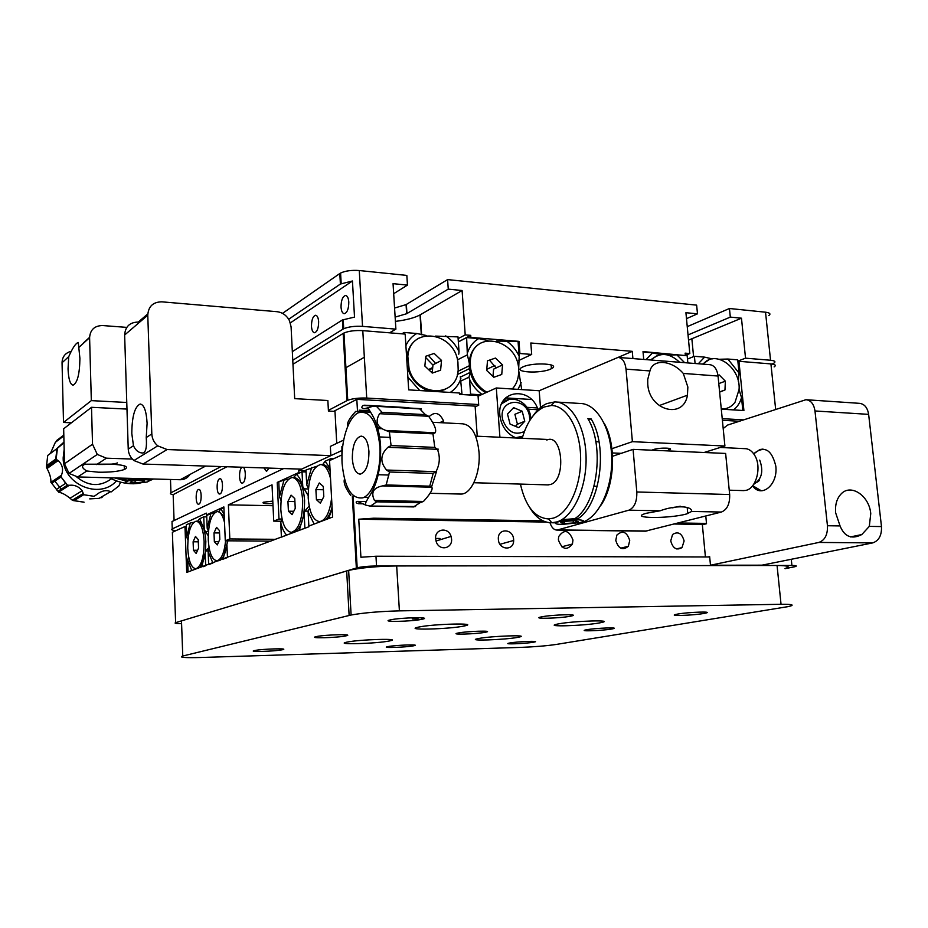 <?xml version="1.0" encoding="UTF-8"?>
<svg xmlns="http://www.w3.org/2000/svg" width="928" height="928" viewBox="0 0 928 928"><rect width="100%" height="100%" fill="white"/><g stroke="black" fill="none" stroke-linecap="round" stroke-linejoin="round"><path stroke-width="1.39" d="M348.8 302.052C348.452 297.958 347.362 295.765 345.552 295.475C342.606 296.45 341.098 300.336 341.028 307.11C341.376 311.205 342.455 313.409 344.288 313.699C347.223 312.736 348.719 308.85 348.8 302.052M318.64 321.668C318.316 317.666 317.306 315.532 315.601 315.253C312.91 316.181 311.53 319.87 311.472 326.331C311.785 330.333 312.806 332.468 314.522 332.746C317.202 331.83 318.582 328.141 318.64 321.668M550.664 369.031L551.441 368.66C561.707 363.672 532.881 361.943 522.731 367.001L522.162 367.279C511.966 372.314 540.398 373.996 550.664 369.031M469.986 337.862L470.867 337.409L470.728 335.356L465.206 334.892L458.13 338.627M458.351 341.84L470.728 335.356M496.561 341.075L518.996 341.365L470.867 337.409M519.007 353.939L519.912 353.51L518.996 341.365M486.759 369.344L494.891 365.458M518.717 360.528L531.698 354.426L519.912 353.51M632.908 358.579L632.27 351.329L530.816 343L531.698 354.426M618.094 357.408L632.27 351.329M684.307 355.459L643.011 351.573L643.719 359.438M686.488 318.652L697.485 313.838L685.92 312.701L689.806 353.545L685.131 353.15L685.316 355.053M688.53 340.135L741.472 318.2L730.313 317.098L729.454 308.502L765.53 312.202C769.938 312.782 771.017 313.919 768.778 315.613M689.806 353.545L684.934 355.517M697.485 313.838L696.638 305.138L447.598 279.595L448.259 289.142L462.098 290.51L465.206 334.892M688.031 334.938L730.313 317.098M687.242 326.644L729.454 308.502M737.853 361.096L745.532 358.173L741.472 318.2M772.073 364.043L773.755 363.254C776.028 361.734 774.961 360.725 770.542 360.25L745.532 358.173M292.761 360.273L342.931 329.173L342.42 319.963L354.519 317.098L352.443 280.998L340.402 284.038L339.81 273.516L340.588 273.052C345.413 270.825 351.654 269.99 359.275 270.535L406.835 275.419L407.462 285.093L393.054 283.666L395.885 329.138L389.528 332.816M292.332 351.642L342.42 319.963M395.398 321.378C406.174 320.079 414.387 317.921 420.036 314.917L462.098 290.51M290.36 322.874L352.443 280.998M288.701 319.244L340.402 284.038M282.518 313.362L339.81 273.516M395.885 329.138L362.535 326.366C354.867 325.937 348.592 326.737 343.72 328.744L342.931 329.173M407.462 285.093L393.681 293.712M394.574 308.05L406.07 304.604L447.598 279.595M395.131 317.109L406.65 313.722L448.259 289.142M264.004 467.932L266.522 471.389L269.108 468.095M272.786 501.085L263.25 502.257C262.125 503.533 265.338 503.939 272.902 503.498M242.765 482.966C246.233 481.713 246.082 466.772 242.602 467.294L242.08 467.434C238.624 468.779 238.798 483.592 242.266 483.094L242.765 482.966M443.793 422.843L443.549 420.952C439.686 412.751 434.872 411.313 429.107 416.649M220.098 493.893C223.358 492.733 223.207 478.233 219.948 478.744L219.484 478.86C216.247 480.112 216.41 494.496 219.658 493.998L220.098 493.893M198.94 504.09C201.991 503.011 201.84 488.94 198.789 489.427L198.372 489.543C195.332 490.703 195.495 504.67 198.534 504.194L198.94 504.09M328.396 410.362L346.956 400.641L343.174 333.43L343.963 333.001C348.835 331.006 355.111 330.217 362.79 330.635L405.165 334.092L408.691 389.864L459.395 392.996L459.488 394.388L479.428 395.606M281.23 521.246L273.737 521.13L272.02 484.822L228.381 504.844L229.819 538.948L225.284 540.792L223.868 506.92L206.422 514.924L206.352 513.138L172.26 528.879C170.81 529.691 172.063 530.259 176.042 530.607M281.834 519.054L278.98 519.007L273.737 521.13M278.98 519.007L277.228 482.421L298.886 472.48L298.781 470.438L341.458 450.73M301.716 483.094L300.684 483.07L301.716 483.094M280.975 500.505L279.467 496.631L284.014 480.078L277.228 482.421M300.486 472.538L298.886 472.48M306.008 470.67L298.781 470.438M721.288 409.155L743.908 410.547L738.943 361.305L737.911 361.7M775.646 409.26L770.924 363.915L738.943 361.305M770.924 363.915C775.344 364.391 776.411 365.388 774.138 366.896M739.222 421.254L722.378 420.291M538.089 409.735L528.044 409.155M515.527 408.448L512.964 408.297M476.54 406.209L356.816 399.353L357.466 410.617M170.474 479.463L170.961 492.814L221.084 466.552M170.961 492.814C169.685 493.557 170.416 494.172 173.142 494.636L174.081 520.538M356.816 399.353L333.72 411.336M226.908 466.749L173.142 494.636M743.386 419.874L722.216 418.656M537.37 407.949L526.907 407.346M478.674 404.55L366.722 398.066C359.008 397.799 352.675 398.53 347.745 400.27L346.956 400.641M343.174 333.43L292.97 364.263M364.344 357.257L345.123 368.149M172.028 522.684L172.26 528.879M207.86 514.947L206.422 514.924M270.953 541.128L225.284 540.792M275.732 539.319L229.819 538.948M273.006 505.714L228.381 504.844M343.615 440.104L330.345 446.403L330.844 455.636L167.133 449.546L157.725 445.846C154.06 442.644 152.099 438.677 151.821 433.933L147.772 315.207C148.364 306.402 153.062 301.948 161.843 301.832L277.008 311.692C282.506 312.411 286.659 315.392 289.466 320.647L291.079 326.795L294.698 398.646L327.862 400.513L328.431 411.058L334.985 411.406L336.736 443.364M283.62 468.57L171.993 521.536M435.592 538.843L436.404 542.254C439.826 551.348 452.62 548.506 451.565 538.971L451.066 536.407C448.328 526.663 434.548 528.751 435.592 538.843M498.371 539.377C498.777 550.176 513.857 551.174 513.66 540.467L513.625 539.504C513.184 528.241 497.28 527.951 498.371 539.307L498.371 539.377M558.378 539.887C562.02 549.562 566.718 550.93 572.448 544.017L572.959 540.015C568.992 530.05 564.224 528.902 558.668 536.593L558.378 539.887M615.774 540.374C618.408 548.808 622.595 550.78 628.337 546.29L629.729 540.502C626.887 531.802 622.607 529.992 616.876 535.062L615.774 540.374M670.735 540.85C672.812 548.39 676.57 550.652 681.987 547.624L684.11 540.966C681.894 533.217 678.043 531.06 672.568 534.493L670.735 540.85M785.053 568.69L795.018 566.683C797.43 565.918 796.398 565.512 791.92 565.465L376.536 565.976C368.694 566.08 362.233 566.672 357.176 567.762L175.636 622.653C174.023 623.28 176.007 623.604 181.575 623.604M706.486 523.415L678.53 522.974M543.019 520.852L373.74 518.207L358.753 519.216L360.911 557.241L375.968 556.232L376.536 565.976M703.598 524.459L674.424 524.018M546.221 522.07L358.753 519.216M709.688 556.974L375.968 556.232M186.377 526.547L184.974 526.536L186.702 572.425L308.885 526.768L308.85 526.072L332.595 517.058L329.556 460.59L341.226 455.265M204.705 566.196L203.093 566.208M418.006 618.837L412.218 618.953M172.422 533.38L172.376 532.278L184.974 526.536M68.73 356.654L68.046 368.915C68.498 379.1 70.168 384.517 73.092 385.166C77.407 382.916 79.68 373.984 79.912 358.405L78.277 342.478C75.806 343.105 72.628 347.826 68.73 356.654L62.048 362.732L63.51 422.449L91.327 400.629L126.765 402.474M98.472 472.201C109.748 472.375 118.378 471.482 124.364 469.522C129.572 466.772 125.164 464.974 111.163 464.139L84.982 464.22C81.212 465.833 81.826 468.095 86.814 470.995L98.472 472.201M126.776 327.387L102.556 325.542C94.517 325.716 90.202 329.753 89.598 337.664L91.327 400.629M189.962 474.475C187.676 477.966 184.405 479.718 180.171 479.73L77.72 476.934L69.043 473.431L64.508 463.78L92.522 444.234L97.301 454.442L106.407 458.188L132.356 459.058M126.974 409.086L91.512 407.311L63.661 428.782L64.508 463.78M91.512 407.311L92.522 444.234M71.421 422.808L63.51 422.449M62.048 362.732C62.246 357.002 65.041 353.255 70.435 351.492M666.42 450.846L668.914 450.15C675.7 447.83 659.901 447.284 653.208 449.628L651.862 450.196M649.936 370.933L647.721 379.482L647.756 384.227C649.182 410.663 683.6 419.734 687.439 395.2L687.857 387.022L683.286 373.427C671.756 360.099 652.952 358.452 649.936 370.933L626.029 369.147L632.397 441.67L724.907 446.008L704.097 452.493M646.549 513.23L645.772 513.451C627.943 518.474 668.682 518.914 686.43 513.996L691.696 511.444C691.917 505.609 675.062 505.18 660.11 510.794L646.549 513.23M538.101 409.724C530.41 385.677 497.083 389.795 499.832 415.002L499.937 416.034C501.688 426.834 507.152 434.165 516.304 438.028M521.037 411.754L520.237 410.431M506.711 400.246L503.985 399.771M477.236 436.218L475.159 406.824L478.72 405.246L478.082 396.221L496.306 387.974L499.914 437.262M496.306 387.974L539.18 390.734L618.06 357.408C622.433 357.953 625.089 361.874 626.029 369.147M505.621 397.903L531.489 399.481M520.596 438.225L521.571 436.786M539.18 390.734L540.49 407.543M549.979 522.731C551.568 527.522 553.923 529.981 557.055 530.085L628.906 510.168C634.427 507.662 637.06 501.607 636.817 491.979L729.663 494.531C729.953 503.8 727.192 509.646 721.404 512.047L645.412 531.164M729.663 494.531L725.638 453.444L633.07 449.372L636.817 491.979M633.07 449.372L612.573 456.251M618.674 357.454L709.642 364.658C714.235 365.226 717.042 369.019 718.04 376.037L724.907 446.008M611.935 448.688L632.397 441.67M612.364 452.957L621.261 453.34M501.654 403.738L509.205 399.411M507.5 414.027L510.052 424.084L518.706 427.68L524.761 421.254L522.209 411.266L513.602 407.636L507.5 414.027M515.446 426.323L517.43 424.224L524.761 421.254M517.43 424.224L514.901 414.294L522.209 411.266M522.8 436.218L515.585 437.749M328.651 518.555L332.143 508.648M308.827 509.484L308.119 511.78L314.116 524.065M308.119 511.78L308.85 526.072M311.634 467.434L306.739 484.787L305.973 470.02L316.39 466.366M307.678 487.107L306.739 484.787M354.067 527.243L354.89 527.255M323.072 464.058L325.125 461.251L331.087 458.525L333.871 458.618M329.962 468.199L325.125 461.251M331.157 459.859L331.087 458.525M309.152 506.004L304.813 511.096L299.303 530.317L304.883 528.206L304.129 513.3M281.95 518.555L280.732 522.8C282.17 528.484 284.154 532.579 286.694 535.085L281.613 537.092M302.029 471.83L302.772 486.597C301.229 480.762 299.141 476.679 296.508 474.359L302.029 471.83L306.078 471.958M280.732 522.8L281.416 537.092M435.58 538.426L440.069 538.46M278.794 482.467L279.467 496.631M284.014 480.078L288.457 479.103M293.503 477.56L296.508 474.359M302.772 486.597L308.108 495.448M304.813 511.096L308.328 511.154M303.676 488.824L308.351 488.94M208.023 530.306L207.199 528.299L206.689 515.481L210.911 513.555L207.199 528.299M210.911 513.555L214.554 512.801M218.695 511.606L220.922 508.962L223.892 507.604M224.182 514.46L220.922 508.962M223.01 559.201L226.896 544.226L227.464 557.519L223.01 559.201M208.139 551.719L212.906 563.029L208.661 564.63L208.139 551.719L208.8 549.712M227.94 540.815L226.896 544.226M187.932 540.096L186.772 537.173L186.308 524.819L190.24 523.021L186.772 537.173M190.24 523.021L193.685 522.313M197.583 521.223L199.613 518.729L203.742 516.838L204.253 529.656L199.613 518.729M204.253 529.656L208.22 535.711M188.082 571.892L187.63 559.967L191.736 570.511M206.747 516.884L203.742 516.838M208.417 531.616L205.03 531.582M209.055 547.497L205.796 550.907L205.169 552.833L205.68 565.755L203.104 566.73M208.417 550.919L205.796 550.907M201.817 566.683L205.169 552.833M187.63 559.967L188.639 556.765M660.643 354.67L652.604 352.86L646.016 359.623M668.172 355.076L676.86 354.844L684.632 362.686M687.845 362.941L687.161 355.691L676.86 354.844M652.604 352.86L643.046 352.072M712.286 358.892L704.584 357.129L698.308 363.764M719.49 359.264L727.865 359.032L739.059 373.091L738.305 381.315M704.584 357.129L694.399 356.294L695.095 363.509M733.503 409.909C737.342 406.998 740.022 402.88 741.518 397.544L742.818 410.489M739.059 389.656L741.518 397.544M739.059 373.091L737.725 359.844L727.865 359.032M694.399 356.294L687.474 359.066M469.197 362.709L467.364 354.844L466.622 337.595L478.697 338.581C473.547 341.597 469.87 346.179 467.654 352.327M478.697 338.581L487.908 340.553M518.079 341.817L519.181 356.282C516.154 349.856 511.885 344.706 506.352 340.854M519.181 356.282L518.624 370.202L521.71 389.609M517.975 389.366L521.188 382.73M481.214 394.806L470.589 394.145L469.545 379.274C472.514 385.561 476.679 390.618 482.038 394.435M469.545 379.274L468.93 377.186L470.09 373.172M461.054 380.956L468.93 377.186M468.814 394.957L470.589 394.145M460.439 377.093L470.218 372.372M457.342 374.564L469.464 368.648M458.014 371.281L469.197 365.794M457.434 359.855L467.364 354.844M458.351 341.922L466.622 337.595M401.812 333.825L404.19 332.468L416.8 333.5C411.986 336.214 408.343 340.251 405.896 345.61M416.8 333.5L426.439 335.53M435.51 336.098L458.003 336.887L459.035 351.747C455.926 345.135 451.484 339.845 445.718 335.878M459.035 351.747L458.757 354.183M431.23 372.082L432.332 371.525M429.096 370.063L432.645 368.242M428.574 369.576L432.726 367.465M404.295 334.022L404.19 332.468M407.879 377.128L419.746 390.549M460.3 376.594L461.935 393.611L459.43 393.46M460.16 394.435L461.935 393.611M450.266 392.428C455.242 389.203 458.78 384.598 460.891 378.612M432.958 365.087L425.685 357.512M703.238 364.159C715.001 348.94 740.927 367.616 739.071 389.551L735.069 402.16C731.577 406.905 726.984 409.167 721.265 408.946M702.496 364.101L708.818 359.948M726.636 408.355L723.109 409.271M719.618 392.115L724.965 389.992L725.36 381.176L719.212 374.935L717.97 375.422M719.594 391.918L724.965 389.992M718.782 383.6L725.36 381.176M651.143 360.029C659.924 351.99 669.424 352.744 679.632 362.28M650.458 359.971L656.606 355.923M486.898 392.231C477.688 386.883 472.201 378.636 470.438 367.511L470.334 361.096C472.317 327.642 520.573 339.451 518.636 372.198L518.543 374.1C518.01 380.086 515.91 385.05 512.244 389.006M485.82 392.718C476.621 387.37 471.146 379.146 469.382 368.022L469.266 361.618C470.322 352.617 474.359 346.33 481.4 342.734M496.144 367.929L489.462 360.134M486.666 370.423L493.812 377.267L501.746 374.471L502.547 364.89L495.448 358.069L487.502 360.806L486.666 370.423M492.977 376.466L493.603 369.135L502.547 364.89M407.833 356.491C409.805 325.531 454.569 331.424 457.922 362.338L458.177 369.866C457.075 398.008 416.556 397.636 409.062 368.66L407.833 356.491M406.719 358.614L406.835 357.036C407.926 348.267 411.916 341.991 418.795 338.198M435.626 363.463L428.353 355.378M445.069 389.516L437.877 391.662M430.151 391.187C419.421 388.182 412.055 380.84 408.053 369.193L407.137 365.296M424.85 366.061L432.274 373.068L440.603 370.214L441.531 360.435L434.153 353.44L425.813 356.236L424.85 366.061M432.193 372.986L432.982 364.808L441.531 360.435M331.586 498.382C329.707 512.65 325.728 520.388 319.638 521.617C313.246 520.631 309.43 512.743 308.212 497.942C308.212 478.465 312.295 467.329 320.473 464.557C324.904 464.766 328.245 469.382 330.507 478.407M321.076 464.58L322.422 464.626C325.368 464.626 327.944 466.888 330.136 471.424M332.062 507.129C330.53 512.929 328.454 517.105 325.832 519.622M316.425 499.658L320.357 503.231L323.802 496.619L323.269 486.434L319.29 482.954L315.891 489.566L316.425 499.658L322.155 499.786M323.443 489.764L315.891 489.566M225.608 540.792C224.274 553.03 221.351 559.677 216.862 560.732C212.025 559.851 209.148 552.856 208.255 539.748C208.301 523.253 211.282 513.857 217.21 511.56C220.342 511.688 222.766 515.318 224.518 522.487M217.57 511.56L218.95 511.583L224.263 516.397M227.372 540.804L227.058 543.773M226.397 547.74C224.576 555.918 221.978 560.245 218.602 560.744L218.277 560.744M219.82 539.388L219.46 530.584L216.537 527.371L213.997 532.904L214.345 541.65L217.256 544.922L219.82 539.388M219.565 532.962L213.997 532.904M218.764 541.674L214.345 541.65M280.813 509.402C280.824 490.75 284.594 480.101 292.111 477.456C297.934 478.338 301.449 485.936 302.667 500.25C302.632 519.065 298.886 529.76 291.438 532.347C285.488 531.396 281.95 523.752 280.813 509.402M292.633 477.479L294.002 477.514C299.848 478.396 303.363 485.982 304.581 500.285C304.546 519.088 300.8 529.784 293.341 532.37L292.854 532.37M295.243 508.37L294.756 498.556L291.09 495.146L287.935 501.456L288.411 511.177L292.053 514.669L295.243 508.37M294.907 501.607L287.935 501.456M293.77 511.282L288.411 511.177M187.746 548.332C187.792 532.44 190.576 523.38 196.098 521.176C200.564 521.977 203.232 528.74 204.125 541.476C204.056 557.496 201.283 566.59 195.808 568.748C191.261 567.878 188.57 561.08 187.746 548.332M196.411 521.188L197.792 521.2C202.269 522 204.949 528.763 205.83 541.488L205.413 552.114M204.392 557.937L200.204 567.298M198.557 548.135L198.221 539.609L195.495 536.465L193.105 541.79L193.442 550.246L196.156 553.448L198.557 548.135M198.314 541.824L193.105 541.79M197.594 550.269L193.442 550.246M146.241 437.529L147.1 423.261C146.392 411.139 144.095 404.724 140.209 404.016C134.769 406.557 131.962 416.37 131.799 433.48L133.47 445.742C135.662 450.532 138.794 452.957 142.854 453.003C145.858 452.354 146.984 447.203 146.241 437.529L151.821 433.933M330.844 455.636L301.588 469.139L142.993 464.046L133.91 460.543C130.372 457.481 128.482 453.676 128.238 449.117L124.642 335.008C125.245 326.54 129.792 322.225 138.295 322.062L147.784 313.908M869.304 526.385L870.754 513.613C869.292 495.83 851.022 483.395 841.244 493.812C836.812 498.417 834.956 504.774 835.664 512.882L840.06 525.932C844.492 536.79 851.742 539.667 861.81 534.551L869.304 526.385L881.484 526.57L868.631 414.364C867.494 407.566 864.409 403.9 859.374 403.332L806.594 399.759M708.157 556.962L709.653 556.638L710.477 565.233L818.844 542.439C824.899 540.27 827.764 534.702 827.451 525.735L814.981 410.965C813.879 404.016 810.863 400.27 805.933 399.713L727.529 425.094L723.19 428.55M726.752 507.836L726.195 508.625M710.477 565.233L761.992 565.175L872.726 542.892C878.897 540.769 881.82 535.328 881.484 526.57M752.596 485.796C761.32 498.696 778.29 484.671 775.785 466.007C771.667 449.384 764.289 445.301 753.64 453.746M705.79 516.026L706.521 523.74L702.368 524.772L705.419 556.962M761.32 490.784L752.678 485.692M753.722 453.85L759.939 449.5L763.048 449.094M109.4 477.792C117.125 481.829 125.176 483.824 133.562 483.766L139.977 483.256M125.454 480.553L117.462 478.013M120.072 478.094L126.765 480.054M147.216 478.836L131.962 478.419M125.106 480.739L114.759 477.943M152.505 478.976L150.197 479.753M149.292 480.843L153.503 478.999M150.104 479.509L151.914 478.964M46.493 467.306L46.562 465.682L55.761 459.047L56.933 459.824L46.493 467.306L47.026 468.512C49.81 473.674 51.11 478.303 50.901 482.374L61.445 475.229C63.626 469.696 62.547 464.789 58.197 460.543L56.933 459.824M61.445 475.229L61.016 476.957L51.701 483.244L50.901 482.374M58.615 492.2L58.012 491.283L67.442 485.158L69.31 485.274L58.615 492.2C61.979 492.768 65.784 494.786 70.018 498.255L72.314 500.227L83.276 493.499L82.174 490.726C78.822 486.539 74.542 484.718 69.31 485.274M83.276 493.499L83.682 494.728L73.985 500.644L72.314 500.227M94.482 496.039L95.572 495.39C101.082 490.819 106.07 489.578 110.56 491.654L99.11 498.359L110.56 491.654M111.151 491.921L118.83 486.028L120.582 482.166M102.532 477.607L108.912 477.781M76.56 476.841C88.288 486.411 99.911 487.072 111.418 478.813M89.703 498.881L99.11 498.359M63.835 435.905L55.355 442.308L63.812 435.104M55.355 442.308L50.425 453.432M56.086 459.36L57.455 448.282L63.997 442.702M57.455 448.282L47.838 455.358L57.71 448.038M125.605 482.166L125.036 480.785L125.837 480.391L133.98 478.744M133.852 483.592C127.391 483.558 124.781 482.931 126.034 481.702C128.795 480.391 133.829 479.625 141.126 479.416C149.164 479.579 151.16 480.449 147.1 482.026L133.852 483.592M135.082 482.804L142.413 482.108L144.698 480.797L139.745 480.205L132.472 480.924L130.233 482.235L135.198 482.815L135.059 480.669M142.297 480.518L142.413 482.108M148.758 478.871L149.269 480.611M532.997 415.93C537.115 409.956 541.732 405.838 546.859 403.576L554.654 401.928C570.975 401.673 585.568 426.358 586.078 457.202C586.774 488.012 573.144 517.256 556.8 521.942L551.812 522.766C543.054 522.742 535.607 517.534 529.482 507.164M575.082 518.474C597.284 504.38 604.986 446.171 587.876 418.656L591.066 418.83C608.176 446.275 600.532 504.322 578.318 518.474M577.576 523.125L582.042 522.325C598.502 517.72 612.248 489.265 611.749 458.989C611.424 428.701 597.029 403.982 580.603 403.471M604.163 423.249C616.575 444.466 614.962 485.066 600.926 505.238M520.422 484.091C525.503 506.375 534.899 517.986 548.634 518.938L553.297 518.137C568.597 513.671 581.288 486.202 580.626 457.33C580.128 428.434 566.498 405.281 551.232 405.513L544.005 407.044C534.215 411.754 526.942 422.17 522.186 438.294M546.766 440.069C562.496 432.599 566.579 480.089 550.49 484.497L547.613 484.88M588.538 419.827L591.066 418.83M720.256 447.458L746.251 448.723C749.662 449.372 752.504 451.634 754.789 455.509C762.074 467.202 756.042 489.242 745.346 490.46L743.026 490.587M759.719 460.102C763.767 471.343 761.76 479.416 753.687 484.323M387.916 447.296L391.082 445.568L434.78 447.377L437.401 449.314L387.916 447.296C380.318 454.418 379.865 462.005 386.547 470.032L436.021 471.656C439.86 464.139 440.324 456.692 437.401 449.314M436.021 471.656L433.179 473.408L389.493 472.004L386.547 470.032M382.51 485.901L386.176 484.961L429.757 486.168L431.822 487.235L382.51 485.901C373.381 487.71 370.69 492.548 374.436 500.401L423.435 501.468C430.279 494.009 433.074 489.265 431.822 487.235M423.435 501.468L420.001 502.756L376.756 501.828L374.436 500.401M375.074 406.139L362.976 405.466C361.12 407.322 361.572 408.39 364.356 408.668L368.114 407.763C369.646 412.194 378.879 420.175 380.596 446.252C381.095 466.401 377.708 482.502 370.458 494.554C366.096 501.224 364.495 504.728 365.644 505.076L369.878 506.05L415.558 506.537M432.726 422.286L462.62 423.806C471.586 424.908 477.05 434.327 479.01 452.052C480.785 472.897 471.331 494.404 460.972 494.067L459.998 494.044M350.761 495.494C345.378 487.977 343.279 482.537 344.474 479.173M359.298 503.614L362.802 503.591M365.644 505.064L357.431 501.398C355.795 501.63 355.726 502.326 357.222 503.475M368.938 451.391C368.045 441.786 365.435 436.694 361.108 436.114C355.262 438.016 352.338 445.579 352.327 458.78C353.185 468.408 355.807 473.535 360.192 474.15C366.003 472.271 368.915 464.684 368.938 451.391M342.003 461.332L341.898 446.53M362.976 405.466L365.075 405.316M407.717 407.67L375.225 406.139M368.114 407.763L372.754 406.313L376.478 406.302L382.081 412.334L425.395 414.63L428.655 416.289L379.587 413.702L382.081 412.334M421.509 409.004L376.478 406.302M379.587 413.702C374.889 421.556 376.965 427.147 385.816 430.453L435.186 432.761C436.728 430.012 434.548 424.514 428.655 416.289M435.186 432.761L432.97 433.828L389.354 431.81L385.816 430.453M347.803 425.964C346.573 423.388 349.195 418.54 355.668 411.417L370.562 412.206M555.582 523.009L554.932 522.812M561.811 519.692L577.808 518.462M561.811 524.436C555.884 524.262 554.19 523.554 556.73 522.313C561.765 520.701 568.609 519.866 577.274 519.784C584.408 520.109 585.324 521.049 580.035 522.592L561.811 524.436M564.688 523.578L573.365 522.951L578.202 521.501L574.328 520.666L565.57 521.304L560.767 522.766L564.688 523.578L564.514 521.617M573.168 520.759L573.365 522.951M463.849 626.064L464.29 625.971C480.913 622.723 433.19 623.848 418.54 627.108L418.528 627.108C402.172 630.402 448.932 629.254 463.849 626.064M389.4 640.97L389.737 640.9C403.808 638.162 358.997 639.427 346.84 642.153L346.828 642.153C333.024 644.914 376.988 643.649 389.4 640.97M517.522 637.408L518.949 637.118C531.245 634.659 491.678 635.958 478.755 638.487L477.676 638.696C465.578 641.178 504.345 639.879 517.522 637.408M599.453 622.92L601.332 622.549C615.647 619.649 573.852 620.902 558.54 623.871L557.102 624.15C542.984 627.073 583.874 625.843 599.453 622.92M703.494 613.524L705.373 613.164C714.537 611.25 688.704 612.062 677.811 614.046L676.164 614.359C667.07 616.273 692.497 615.473 703.494 613.524M611.39 629.068L612.805 628.79C620.693 627.177 596.17 628.012 586.96 629.694L585.719 629.926C577.9 631.55 602.086 630.727 611.39 629.068M533.217 642.257L534.308 642.048C541.175 640.656 517.847 641.515 509.971 642.953L509.02 643.139C502.222 644.531 525.248 643.684 533.217 642.257M413.424 645.83L413.876 645.737C421.718 644.194 395.502 645.041 388.032 646.584L387.695 646.654C379.958 648.208 405.838 647.361 413.424 645.83M485.124 632.304L485.727 632.177C494.856 630.367 467.109 631.168 458.246 632.989L457.806 633.082C448.758 634.903 476.145 634.114 485.124 632.304M570.279 616.238L571.091 616.064C581.879 613.907 552.427 614.626 541.766 616.818L541.175 616.934C530.468 619.115 559.503 618.396 570.279 616.238M422.078 619.254C433.596 616.923 401.488 617.445 390.746 619.8L390.259 619.904C379.343 622.236 411.464 621.609 421.799 619.312L422.078 619.254M345.924 635.866C355.575 633.94 325.392 634.613 316.576 636.55L316.216 636.631C307.098 638.568 337.224 637.814 345.726 635.912L345.924 635.866M282.379 649.739C290.58 648.104 262.16 648.881 254.817 650.516L254.539 650.574C246.802 652.21 275.117 651.375 282.228 649.774L282.379 649.739M182.77 656.015C178.594 657.407 184.486 657.906 200.448 657.511L520.736 647.396C534.586 646.851 546.348 645.876 556.058 644.473L788.962 606.471C795.018 604.928 792.384 604.198 781.04 604.29L399.4 610.868C379.819 611.39 363.718 612.77 351.109 615.009L182.77 656.015L181.482 620.878L348.638 570.384C361.166 567.692 377.174 566.219 396.674 565.952L777.061 565.488C788.382 565.604 791.039 566.625 785.03 568.528M691.87 338.882L693.576 356.619M770.542 360.25L765.53 312.202M420.338 314.743L421.637 334.741M359.275 270.535L362.535 326.366M406.94 313.548L406.36 304.43M362.79 330.635L366.722 398.066M791.92 565.465L791.271 559.282M356.352 567.982L352.338 496.422M172.376 532.278L175.636 622.653M83.555 342.85L89.587 337.351M180.171 479.73L205.61 466.065M77.72 476.934L86.814 470.995M96.605 464.592L106.407 458.188M78.59 347.675L89.598 337.664M558.122 529.923L646.978 531.013M628.906 510.168L660.11 510.794M691.696 511.444L721.404 512.047M683.286 373.427L718.04 376.037M98.356 464.441L110.896 464.128M672.232 507.813L680.282 506.212M529.9 420.314L529.32 415.152C524.946 395.096 497.141 400.084 502.848 420.187C507.651 432.007 514.854 435.754 524.448 431.45M142.993 464.046L167.133 449.546M124.642 335.008L147.772 315.207M128.238 449.117L133.47 445.742M818.844 542.439L872.726 542.892M814.981 410.965L868.631 414.364M827.451 525.735L840.06 525.932M64.16 449.442L63.174 457.829C62.64 484.428 99.76 500.064 116.452 480.89M55.761 459.047L56.875 449.082M67.442 485.158L61.016 476.957M93.728 496.26L83.682 494.728M47.664 455.892L46.562 465.682M79.425 497.327L77.476 497.06M61.26 489.172L54.822 481.145M101.024 497.837L102.184 497.164M73.985 500.644L83.868 502.129M51.701 483.244L58.012 491.283M63.104 435.638L56.422 440.696M56.272 449.106L63.986 442.053M437.993 448.897L438.062 450.034M436.659 471.076L431.497 487.13M434.78 447.377L432.97 433.828M429.757 486.168L433.179 473.408M413.586 506.897L420.001 502.756M389.354 431.81L391.082 445.568M342.084 463.339C344.532 487.919 351.492 499.415 362.987 497.802C373.207 494.114 381.385 469.846 379.912 446.507C376.988 420.952 369.715 409.735 358.115 412.856C348.093 417.809 340.808 441.252 342.084 463.339M376.756 501.828L370.574 506.038M389.493 472.004L386.176 484.961M369.634 410.744L359.09 410.176M425.395 414.63L419.56 408.68M380.051 427.611L376.455 427.437M376.803 428.481L381.362 428.701M364.066 497.315L368.648 497.42M781.04 604.29L777.061 565.488M396.674 565.952L399.4 610.868M349.125 615.45L346.678 570.917M551.139 364.901L551.441 368.66M420.036 314.917L421.312 334.672M340.588 273.052L341.179 283.574M343.198 319.534L343.72 328.744M406.65 313.722L406.07 304.604M439.733 422.646L443.549 420.952M347.745 400.27L343.963 333.001M500.018 544.295L513.66 540.467M561.788 546.789L572.448 544.017M620.623 548.17L628.337 546.29M676.454 548.912L681.987 547.624M435.974 541.024L451.066 536.407M353.174 496.793L357.176 567.762M124.248 465.81L124.364 469.522M84.947 462.747L84.982 464.22M69.043 473.431L97.301 454.442M557.055 530.085L645.853 531.176M687.184 507.43L687.764 513.625M659.158 405.606L687.439 395.2M668.74 448.294L668.914 450.15M97.858 464.476C108.518 464.615 115.037 464.093 117.415 462.91M675.712 507.256L672.046 507.86M530.375 414.99C527.255 400.432 509.449 393.739 501.41 404.306M530.445 415.326L530.978 418.667M202.35 565.361L200.622 567.136M470.438 367.511L469.382 368.022M409.062 368.66L408.053 369.193M319.638 521.617L320.554 521.629M216.862 560.732L218.602 560.744M291.438 532.347L293.341 532.37M133.91 460.543L157.725 445.846M850.338 536.952L861.81 534.551M61.016 476.772L65.679 483.326L56.283 489.485L58.023 491.33M84.1 502.21L73.463 500.61M56.77 459.754L46.458 467.155M47.026 468.512L58.197 460.532M72.651 500.389L83.323 493.858M70.018 498.255L82.174 490.726M126.034 481.702L125.036 480.785M556.73 402.044L579.768 403.448M551.232 405.513L554.573 401.928M548.634 518.938L551.812 522.766M551.893 522.766L555.768 522.824M473.872 482.722L548.309 484.903M594.059 486.237L596.484 486.307M729.234 490.181L743.804 490.61M475.635 436.137L550.084 439.582M595.811 441.705L598.235 441.809M460.972 494.067L429.803 493.29M390.294 437.413L378.81 436.902M408.726 407.659L364.495 405.211M364.356 408.668L368.59 408.9M375.388 406.151L420.21 408.633M358.278 503.718L363.208 503.823M357.431 501.398L366.154 501.584M413.934 506.932L369.878 506.05M388.902 475.043L377.406 474.684M757.387 482.061L759.406 480.472M464.162 624.115L464.29 625.971M389.644 639.485L389.737 640.9M518.856 635.889L518.949 637.118M601.205 620.971L601.332 622.549M705.268 612.109L705.373 613.164M612.735 627.966L612.805 628.79M534.25 641.399L534.308 642.048M413.83 644.983L413.876 645.737M485.657 631.214L485.727 632.177M570.987 614.8L571.091 616.064M282.182 648.927L282.228 649.774M345.668 634.798L345.726 635.912M421.706 617.828L421.799 619.312M348.638 570.384L351.109 615.009"/></g></svg>
